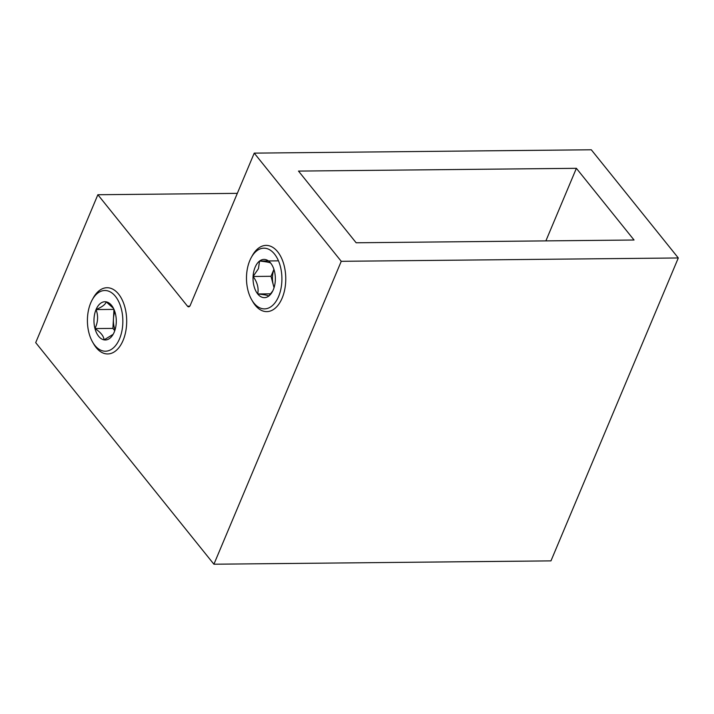 <?xml version="1.0" encoding="UTF-8"?>
<svg xmlns="http://www.w3.org/2000/svg" width="714" height="714" viewBox="0 0 714 714"><rect width="100%" height="100%" fill="white"/><g stroke="black" fill="none" stroke-linecap="round" stroke-linejoin="round"><path stroke-width="1.07" d="M213.914 564.221L550.967 560.874L678.3 257.968L591.29 149.779L254.238 153.126L190.192 305.467A3.311 1.937 89.4 0 1 188.657 306.824A3.311 1.937 89.4 0 1 187.496 306.19L97.863 194.735L35.7 342.631L213.914 564.221L341.247 261.315L254.238 153.126M237.325 193.351L97.863 194.735M356.152 242.778L634.041 240.011L576.385 168.317L298.497 171.083L356.152 242.778M678.3 257.968L341.247 261.315M545.88 240.886L576.385 168.317M270.686 263.1C269.722 262.386 266.019 261.708 259.575 261.038L258.414 268.732L253.086 276.47A19.117 11.156 89.4 0 1 255.121 267.241A19.117 11.156 89.4 0 1 259.575 261.038A19.117 11.156 89.4 0 1 270.686 263.1A19.117 11.156 89.4 0 1 272.079 265.153A19.117 11.156 89.4 0 1 275.301 280.593A19.117 11.156 89.4 0 1 272.346 291.749A19.117 11.156 89.4 0 1 268.812 296.024A19.117 11.156 89.4 0 1 257.709 293.963A19.117 11.156 89.4 0 1 253.086 276.47C257.326 282.226 258.87 288.054 257.709 293.963C264.091 294.614 267.795 295.301 268.812 296.024L272.775 290.91M251.257 257.54L252.328 255.612A33.121 19.323 89.4 0 1 266.108 245.393A33.121 19.323 89.4 0 1 283.547 263.439A33.121 19.323 89.4 0 1 282.164 298.059A33.121 19.323 89.4 0 1 266.768 311.625A33.121 19.323 89.4 0 1 252.783 301.674L251.676 299.764A30.354 17.716 89.4 0 1 249.784 260.61A30.354 17.716 89.4 0 1 251.257 257.54A30.354 17.716 89.4 0 1 275.417 255.264A30.354 17.716 89.4 0 1 278.612 296.453A30.354 17.716 89.4 0 1 251.676 299.764M274.114 287.465A16.556 9.666 89.4 0 1 273.328 285.038A16.556 9.666 89.4 0 1 273.935 269.392M273.926 269.365L271.017 276.291L274.042 287.724M277.505 260.86L259.575 261.038M271.017 276.291L253.086 276.47M270.704 293.829L257.709 293.963M113.517 308.403L106.207 301.852A19.117 11.156 89.4 0 1 111.616 305.431A19.117 11.156 89.4 0 1 113.017 307.484A19.117 11.156 89.4 0 1 115.284 313.143A19.117 11.156 89.4 0 1 114.213 332.144A19.117 11.156 89.4 0 1 113.276 334.072A19.117 11.156 89.4 0 1 104.057 339.864A19.117 11.156 89.4 0 1 94.971 328.574A19.117 11.156 89.4 0 1 96.051 309.573A19.117 11.156 89.4 0 1 106.207 301.852C105.565 304.378 102.173 306.949 96.051 309.573C98.407 315.829 98.05 322.157 94.971 328.574C100.71 332.313 103.735 336.08 104.057 339.864L112.785 334.554M92.195 299.871L93.257 297.943A33.121 19.323 89.4 0 1 107.046 287.724A33.121 19.323 89.4 0 1 118.604 294.106A33.121 19.323 89.4 0 1 125.825 331.028A33.121 19.323 89.4 0 1 107.698 353.948A33.121 19.323 89.4 0 1 96.14 347.566A33.121 19.323 89.4 0 1 93.712 344.005L92.615 342.095A30.354 17.716 89.4 0 1 92.195 299.871A30.354 17.716 89.4 0 1 115.427 296.355A30.354 17.716 89.4 0 1 119.55 338.784A30.354 17.716 89.4 0 1 94.837 345.362A30.354 17.716 89.4 0 1 92.615 342.095M115.052 329.797A16.556 9.666 89.4 0 1 113.446 318.899A16.556 9.666 89.4 0 1 114.874 311.723M96.051 309.573L113.981 309.394L112.901 328.395L114.758 330.707M112.901 328.395L94.971 328.574M187.496 306.19L189.799 306.163"/></g></svg>
